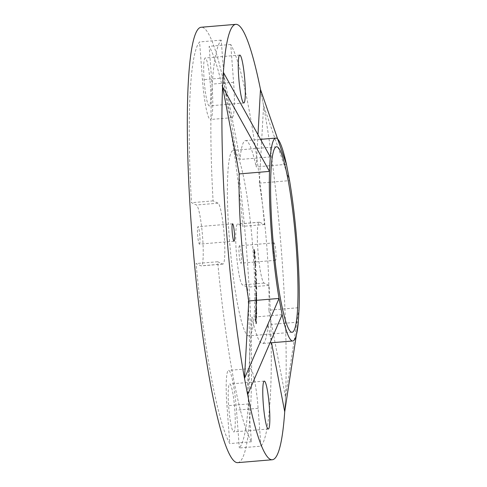 <?xml version="1.0" encoding="UTF-8"?>
<svg xmlns="http://www.w3.org/2000/svg" width="487" height="487" viewBox="0 0 487 487"><rect width="100%" height="100%" fill="white"/><g stroke="black" fill="none" stroke-linecap="round" stroke-linejoin="round"><path stroke-width="0.37" stroke-dasharray="2.44 1.83" d="M255.468 313.086L256.314 317.238L255.468 313.086L255.9 313.05L255.45 313.47M256.716 309.379L256.132 303.237L256.637 309.123L256.046 308.174L256.673 310.864L256.57 309.976L255.693 310.049L255.529 310.718L255.803 313.847L256.046 314.456L256.18 313.774L256.089 311.93L256.454 313.202L255.584 309.549L255.663 310.049L256.235 309.933L256.326 307.151L255.699 303.273L256.205 309.154L255.614 308.21L256.241 310.901L256.144 310.012L256.667 309.896L256.716 309.379L256.284 309.415M255.724 297.478L256.351 300.199L256.357 298.464L255.712 294.83L256.284 298.288L256.119 298.854L255.724 297.478L256.156 297.441L255.73 297.934M256.162 297.898L256.783 300.162L256.789 298.428L256.144 294.793L256.716 298.251L256.119 298.854L256.552 298.823L256.156 297.441M255.699 293.332L256.326 295.907L256.32 294.105L255.663 290.593L256.247 293.953L256.095 294.611L255.699 293.332L256.132 293.296L256.138 293.771L255.705 293.807M256.138 293.771L256.759 295.871L256.752 294.069L256.095 290.556L256.679 293.917L256.582 294.629L256.095 294.611L256.527 294.574L256.132 293.296M256.028 288.578L256.43 289.351L256.381 287.111L256.345 288.712L256.119 288.286L255.675 285.059L256.241 285.248L255.809 285.285L255.559 286.204L255.815 288.45L255.827 285.826L256.028 288.578L256.46 288.541L256.862 289.315L256.43 289.351M256.862 289.315L256.241 285.248L256.247 288.42L256.259 285.79L255.724 285.65L256.259 285.79L256.479 287.573L256.046 287.61M255.645 281.997L255.718 284.499L256.296 283.434L255.438 280.932L255.645 281.997L256.077 281.961L256.15 284.463L255.718 284.499M255.712 271.21L254.957 269.214L255.712 271.21L256.144 271.174L256.18 272.038L255.748 272.075M255.011 265.579L255.121 267.655L255.011 265.579L255.444 265.543L255.553 267.619L255.121 267.655M254.573 262.067L255.498 265.768L254.75 262.396L255.218 260.788L254.573 262.067L255.011 262.152L254.579 262.189M254.384 256.588L254.567 259.309L254.951 256.588L254.305 255.334L254.171 255.852L254.214 256.424L254.817 256.552L254.999 259.273L254.567 259.309M260.953 446.165L258.11 408.337A37.688 4.584 -94.8 0 0 250.196 368.592A37.688 4.584 -94.8 0 0 248.565 403.954L251.414 441.782A205.356 24.971 -94.8 0 1 217.665 261.75L222.626 264.033A30.584 3.719 85.2 0 0 222.888 264.082A30.584 3.719 85.2 0 0 224.13 234.338A30.584 3.719 85.2 0 0 218.054 203.176L213.087 200.894A205.356 24.971 -94.8 0 1 221.208 40.111L224.057 77.938A37.688 4.584 85.2 0 0 231.964 117.684A37.688 4.584 85.2 0 0 233.596 82.321L230.753 44.5A205.356 24.971 -94.8 0 1 264.502 224.525L259.534 222.242A30.584 3.719 -94.8 0 0 259.273 222.194A30.584 3.719 -94.8 0 0 258.031 251.937A30.584 3.719 -94.8 0 0 264.112 283.099L269.074 285.382A205.356 24.971 -94.8 0 1 260.953 446.165L239.342 447.973A205.356 24.971 -94.8 0 0 247.469 287.19L242.502 284.907A30.584 3.719 -94.8 0 1 236.42 253.745A30.584 3.719 -94.8 0 1 237.668 224.002A30.584 3.719 -94.8 0 1 237.924 224.05L242.891 226.333A205.356 24.971 -94.8 0 0 209.142 46.302L211.985 84.129A37.688 4.584 85.2 0 1 210.354 119.492A37.688 4.584 85.2 0 1 202.446 79.746L199.603 41.919A205.356 24.971 -94.8 0 0 191.476 202.702L196.444 204.984A30.584 3.719 85.2 0 1 202.525 236.146A30.584 3.719 85.2 0 1 201.277 265.89A30.584 3.719 85.2 0 1 201.021 265.841L196.054 263.558A205.356 24.971 -94.8 0 0 229.803 443.59L226.96 405.762A37.688 4.584 -94.8 0 1 228.592 370.4A37.688 4.584 -94.8 0 1 236.499 410.145L239.342 447.973M248.041 335.726A93.066 11.317 85.2 0 0 248.833 335.884A93.066 11.317 85.2 0 0 252.357 242.197A93.066 11.317 85.2 0 0 233.328 150.398A93.066 11.317 85.2 0 0 229.547 240.901A93.066 11.317 85.2 0 0 248.041 335.726M254.111 254.774L254.652 252.54L253.709 249.271L254.111 254.774L254.543 254.738L255.085 252.503L254.652 252.54M255.334 273.572L255.438 276.159L255.961 274.613L255.121 272.598L255.334 273.572L255.766 273.536L255.87 276.123L255.438 276.159M256.089 280.08L255.322 277.645L256.089 280.08L256.521 280.043L256.546 280.883L256.113 280.92M256.235 301.423L255.73 298.994L256.022 303.797L256.235 301.423L256.777 301.837L256.345 301.873M256.777 301.837L256.162 298.957L256.454 303.76L256.022 303.797L256.789 303.267L256.667 301.386M256.15 307.723L256.759 307.12L256.15 307.723M256.241 306.901L255.906 306.591L256.339 306.554L256.673 306.865L256.241 306.901M256.205 309.154L256.637 309.123L256.205 309.154M255.596 318.261L255.596 315.119L255.584 318.656L255.803 319.393L255.979 318.857L255.73 315.704L255.596 318.261L256.028 318.224L255.845 315.899L255.413 315.935L256.028 315.083L255.596 315.119L256.016 318.62L255.584 318.656M256.016 318.62L256.235 319.356L255.803 319.393L256.412 318.821L256.357 317.055L255.925 317.092M255.164 319.034L255.955 323.77L256.071 321.895L255.9 322.966L255.657 319.673L255.565 321.17L255.164 319.034L255.596 318.997L255.139 319.405M244.504 378.442L247.615 394.707L251.895 317.226A101.807 12.376 85.2 0 0 262.53 343.505A101.807 12.376 85.2 0 0 268.063 324.659L271.521 342.751M282.15 314.699L251.895 317.226M298.312 322.126L268.063 324.659M274.132 242.891A8.736 1.065 85.2 0 0 274.059 242.879A8.736 1.065 85.2 0 0 273.731 251.676A8.736 1.065 85.2 0 0 275.514 260.295A8.736 1.065 85.2 0 0 275.873 251.797A8.736 1.065 85.2 0 0 274.132 242.891M268.861 310.189A101.807 12.376 85.2 0 0 259.309 183.149L263.589 105.673A218.462 26.56 85.2 0 1 285.516 397.289L268.861 310.189L299.115 307.662L285.516 397.289L284.718 411.758L285.516 397.289M263.589 105.673L260.478 89.401L263.589 105.673L289.564 180.622L259.309 183.149M257.976 134.729L256.199 166.883A101.807 12.376 85.2 0 0 245.564 140.603A101.807 12.376 85.2 0 0 240.03 159.45L223.375 72.35L222.577 86.82M286.447 164.35L256.199 166.883M270.285 156.924L240.03 159.45M237.674 462.65A218.462 26.56 85.2 0 0 250.141 414.65A218.462 26.56 85.2 0 0 239.403 178.68A218.462 26.56 85.2 0 0 203.128 27.601A218.462 26.56 85.2 0 0 201.271 27.242M239.561 245.783A8.736 1.065 85.2 0 0 239.488 245.771A8.736 1.065 85.2 0 0 239.154 254.567A8.736 1.065 85.2 0 0 240.943 263.187A8.736 1.065 85.2 0 0 241.296 254.689A8.736 1.065 85.2 0 0 239.561 245.783M205.417 58.026A24.033 2.922 85.2 0 0 205.216 57.99A24.033 2.922 85.2 0 0 204.303 82.181A24.033 2.922 85.2 0 0 209.215 105.886A24.033 2.922 85.2 0 0 210.195 82.516A24.033 2.922 85.2 0 0 205.417 58.026M199.384 244.109A8.736 1.065 85.2 0 0 199.457 244.121A8.736 1.065 85.2 0 0 199.792 235.324A8.736 1.065 85.2 0 0 198.002 226.705A8.736 1.065 85.2 0 0 197.649 235.203A8.736 1.065 85.2 0 0 199.384 244.109M233.529 431.859A24.033 2.922 85.2 0 0 233.73 431.902A24.033 2.922 85.2 0 0 234.643 407.71A24.033 2.922 85.2 0 0 229.73 384.006A24.033 2.922 85.2 0 0 228.75 407.376A24.033 2.922 85.2 0 0 233.529 431.859M269.074 285.382L247.469 287.19M264.502 224.525L242.891 226.333M230.753 44.5L209.142 46.302M221.208 40.111L199.603 41.919M213.087 200.894L191.476 202.702M217.665 261.75L196.054 263.558M251.414 441.782L229.803 443.59M255.085 252.503L254.64 252.4M255.072 252.363L254.141 249.234L253.709 249.271M254.141 249.234L254.19 249.849L253.757 249.886M254.19 249.849L254.494 250.896L254.062 250.933M254.494 250.896L254.671 253.362L254.238 253.398M254.671 253.362L254.494 254.098L254.062 254.135M254.494 254.098L254.543 254.738M254.725 253.149L254.585 251.195L254.92 252.333L254.725 253.149L254.293 253.185L254.153 251.231L254.293 253.185M254.585 251.195L254.153 251.231M254.92 252.333L254.488 252.369M254.999 259.273L255.389 256.667L254.957 256.704M255.389 256.667L254.951 256.588M255.383 256.552L254.421 256.089M254.853 256.052L254.804 255.365L254.372 255.401M254.804 255.365L254.305 255.334M254.738 255.298L254.78 255.985L254.348 256.022M254.78 255.985L254.171 255.852M254.604 255.821L254.646 256.387L254.214 256.424M255.005 258.299L254.89 256.625L255.206 256.923L255.005 258.299L254.573 258.335L254.458 256.655L254.573 258.335M254.89 256.625L254.458 256.655M255.206 256.923L254.774 256.953M255.011 262.152L255.931 265.732L255.498 265.768M255.931 265.732L255.894 265.123L255.462 265.153M255.894 265.123L255.182 262.359L254.75 262.396M255.182 262.359L255.681 261.367L255.249 261.403M255.681 261.367L255.651 260.758L255.218 260.788M255.651 260.758L255.005 262.03M255.553 267.619L255.188 267.771M255.62 267.734L255.511 265.659L255.078 265.689M256.18 272.038L255.815 271.904M256.247 271.868L256.192 270.79L255.76 270.827M256.192 270.79L255.389 269.177L254.957 269.214M255.389 269.177L255.413 269.725L254.981 269.761M255.413 269.725L256.144 271.174M255.87 276.123L256.393 274.577L255.961 274.613M256.393 274.577L255.955 274.504M256.387 274.467L255.821 273.17L255.389 273.207M255.821 273.17L255.791 272.519L255.358 272.556M255.791 272.519L255.285 272.373M255.718 272.336L255.742 272.994L255.31 273.03M255.742 272.994L255.121 272.598M255.553 272.562L255.572 273.104L255.139 273.14M255.572 273.104L255.766 273.536M255.906 275.307L255.839 273.712L256.18 274.491L255.906 275.307L255.474 275.344L255.407 273.749L255.748 274.528L255.474 275.344M255.839 273.712L255.407 273.749M256.18 274.491L255.748 274.528M256.546 280.883L256.186 280.804M256.619 280.768L256.582 279.721L256.15 279.757M256.582 279.721L255.754 277.608L255.322 277.645M255.754 277.608L255.772 278.138L255.34 278.174M255.772 278.138L256.521 280.043M256.15 284.463L256.728 283.397L256.296 283.434M256.728 283.397L256.29 283.324M256.722 283.288L256.144 281.663L255.712 281.699M256.144 281.663L256.125 281.029L255.693 281.066M256.125 281.029L255.614 280.841M256.046 280.804L256.065 281.437L255.632 281.474M256.065 281.437L255.438 280.932M255.87 280.896L255.882 281.419L255.45 281.456M255.882 281.419L256.077 281.961M256.199 283.726L256.156 282.186L256.503 283.16L255.766 283.763L255.724 282.223L256.071 283.197L255.766 283.763M256.156 282.186L255.724 282.223M256.503 283.16L256.071 283.197M256.813 287.074L256.381 287.111M256.734 286.837L256.302 286.873M256.777 288.675L256.345 288.712M256.552 288.249L256.119 288.286M256.552 287.689L256.119 287.726M255.992 286.167L255.559 286.204M256.247 288.42L255.815 288.45M256.235 287.884L255.803 287.92M256.065 286.368L255.632 286.405M256.479 287.573L256.46 288.541M256.759 295.871L256.326 295.907M256.752 295.396L256.32 295.432M256.643 295.025L256.211 295.055M256.752 294.069L256.32 294.105M256.418 291.634L255.985 291.67M256.095 290.556L255.663 290.593M256.101 291.025L255.669 291.062M256.546 292.565L256.113 292.602M256.679 293.917L256.247 293.953M256.783 300.162L256.351 300.199M256.777 299.7L256.345 299.736M256.667 299.298L256.235 299.335M256.789 298.428L256.357 298.464M256.466 295.956L256.034 295.993M256.144 294.793L255.712 294.83M256.15 295.244L255.718 295.28M256.588 296.9L256.156 296.936M256.716 298.251L256.552 298.823L256.716 298.251M256.783 301.398L256.351 301.435M256.162 298.957L255.73 298.994M256.156 299.389L255.724 299.426M256.265 299.809L255.833 299.846M256.132 300.704L255.699 300.741M256.454 303.76L256.789 303.267L256.454 303.76M256.205 300.948L256.466 300.57L256.71 302.926L256.466 300.57L256.034 300.607L256.022 303.34L255.772 300.984L256.034 300.607L255.772 300.984L256.205 300.948M256.71 302.926L256.022 303.34L256.71 302.926M256.046 308.174L255.614 308.21M256.673 310.864L256.241 310.901M256.679 310.438L256.247 310.475M256.132 303.237L255.699 303.273M256.125 303.675L255.693 303.705M256.095 305.507L255.663 305.538M256.089 305.927L255.657 305.964M256.059 307.754L255.626 307.79M256.874 313.555L256.034 309.123L256.235 313.811L256.479 314.419L256.612 313.738L256.521 311.893L256.874 313.555L256.442 313.591M256.886 313.165L256.454 313.202M256.034 309.123L255.602 309.16M256.016 309.513L255.584 309.549M255.961 310.682L255.529 310.718M256.235 313.811L255.803 313.847M256.612 313.738L256.18 313.774M256.521 311.893L256.089 311.93M256.034 310.986L256.533 313.342L256.326 310.931L255.894 310.968L255.815 313.433L255.602 311.023L256.034 310.986M256.533 313.342L255.815 313.433L256.533 313.342M255.882 313.433L256.728 317.585L256.296 317.621M256.728 317.585L256.746 317.201L256.314 317.238M256.746 317.201L255.9 313.05M255.845 315.899L256.046 315.57L255.845 315.899M256.028 315.083L255.772 315.503L256.028 315.083M256.235 319.356L256.412 318.821L256.235 319.356M256.357 317.055L256.162 315.667L255.73 315.704M256.162 315.667L256.028 318.224M256.101 318.535L256.211 316.416L256.241 318.851L255.669 318.571L255.778 316.453L255.669 318.571M256.211 316.416L255.778 316.453M256.241 318.851L255.809 318.888M256.339 318.431L255.906 318.468M255.572 319.369L256.387 323.733L255.955 323.77M256.387 323.733L256.503 321.864L256.071 321.895M256.503 321.864L255.992 321.469M256.424 321.432L256.332 322.93L255.9 322.966M256.332 322.93L256.077 321.566L255.645 321.603M256.077 321.566L256.168 320.069L255.736 320.105M256.168 320.069L255.657 319.673M256.089 319.636L255.998 321.134L255.565 321.17M255.998 321.134L255.596 318.997M264.112 283.099L242.502 284.907M259.534 222.242L237.924 224.05M233.596 82.321L211.985 84.129M224.057 77.938L202.446 79.746M218.054 203.176L196.444 204.984M222.626 264.033L201.021 265.841M248.565 403.954L226.96 405.762M258.11 408.337L236.499 410.145M256.399 292.03L255.967 292.066M256.357 294.069L255.925 294.105M256.442 296.327L256.01 296.364M256.387 298.269L255.955 298.306M256.472 304.704L256.04 304.74M256.466 305.142L256.034 305.179M256.406 307.303L255.973 307.34M276.549 146.782L233.328 150.398M292.054 332.268L248.833 335.884M269.981 342.885L262.53 343.505M260.539 139.355L245.564 140.603M274.059 242.879L239.488 245.771M275.514 260.295L240.943 263.187M239.787 55.098L205.216 57.99M243.792 102.994L209.215 105.886M232.579 223.813L198.002 226.705M234.034 241.229L199.457 244.121M264.301 381.114L229.73 384.006M268.307 429.01L233.73 431.902M259.273 222.194L237.668 224.002M231.964 117.684L210.354 119.492M222.888 264.082L201.277 265.89M250.196 368.592L228.592 370.4M256.186 298.933L256.619 298.896M256.211 304.211L256.643 304.174M255.882 300.272L256.314 300.236M256.174 303.657L256.606 303.626M256.174 310.018L256.606 309.982M256.211 307.766L256.643 307.729M256.162 307.37L256.594 307.334M256.125 309.616L256.558 309.58M256.046 314.456L256.479 314.419M255.705 310.481L256.138 310.444M256.004 313.908L256.436 313.872M255.511 315.473L255.943 315.436M255.468 314.937L255.9 314.9M255.858 319.423L256.29 319.387"/><path stroke-width="0.73" d="M291.263 332.116A93.066 11.317 85.2 0 0 292.054 332.268A93.066 11.317 85.2 0 0 295.834 241.765A93.066 11.317 85.2 0 0 277.34 146.94A93.066 11.317 85.2 0 0 276.549 146.782A93.066 11.317 85.2 0 0 272.763 237.291A93.066 11.317 85.2 0 0 291.263 332.116M268.1 428.974A24.033 2.922 85.2 0 0 268.307 429.01A24.033 2.922 85.2 0 0 269.214 404.819A24.033 2.922 85.2 0 0 264.301 381.114A24.033 2.922 85.2 0 0 263.327 404.484A24.033 2.922 85.2 0 0 268.1 428.974M282.15 314.699L279.039 298.434A101.807 12.376 85.2 0 1 269.488 171.394L270.285 156.924A101.807 12.376 85.2 0 1 275.819 138.077A101.807 12.376 85.2 0 1 286.447 164.35L289.564 180.622A101.807 12.376 85.2 0 1 299.115 307.662L298.312 322.126A101.807 12.376 85.2 0 1 292.778 340.979A101.807 12.376 85.2 0 1 282.15 314.699L247.615 394.707A218.462 26.56 85.2 0 0 272.245 459.758A218.462 26.56 85.2 0 0 284.718 411.758L271.521 342.751M233.961 241.217A8.736 1.065 85.2 0 0 234.034 241.229A8.736 1.065 85.2 0 0 234.363 232.433A8.736 1.065 85.2 0 0 232.579 223.813A8.736 1.065 85.2 0 0 232.22 232.311A8.736 1.065 85.2 0 0 233.961 241.217M239.233 173.92L269.488 171.394L222.577 86.82A218.462 26.56 85.2 0 0 244.504 378.442L248.784 300.96A101.807 12.376 85.2 0 1 239.233 173.92L222.577 86.82L223.375 72.35A218.462 26.56 85.2 0 1 235.848 24.35L201.271 27.242A218.462 26.56 85.2 0 0 193.004 247.159A218.462 26.56 85.2 0 0 237.674 462.65L272.245 459.758M247.615 394.707L244.504 378.442L279.039 298.434L248.784 300.96M239.994 55.141A24.033 2.922 85.2 0 0 239.787 55.098A24.033 2.922 85.2 0 0 238.88 79.29A24.033 2.922 85.2 0 0 243.792 102.994A24.033 2.922 85.2 0 0 244.766 79.625A24.033 2.922 85.2 0 0 239.994 55.141M286.447 164.35L260.478 89.401L257.976 134.729M260.478 89.401A218.462 26.56 85.2 0 0 235.848 24.35M270.285 156.924L223.375 72.35M298.312 322.126L284.718 411.758M292.778 340.979L269.981 342.885M275.819 138.077L260.539 139.355"/></g></svg>

